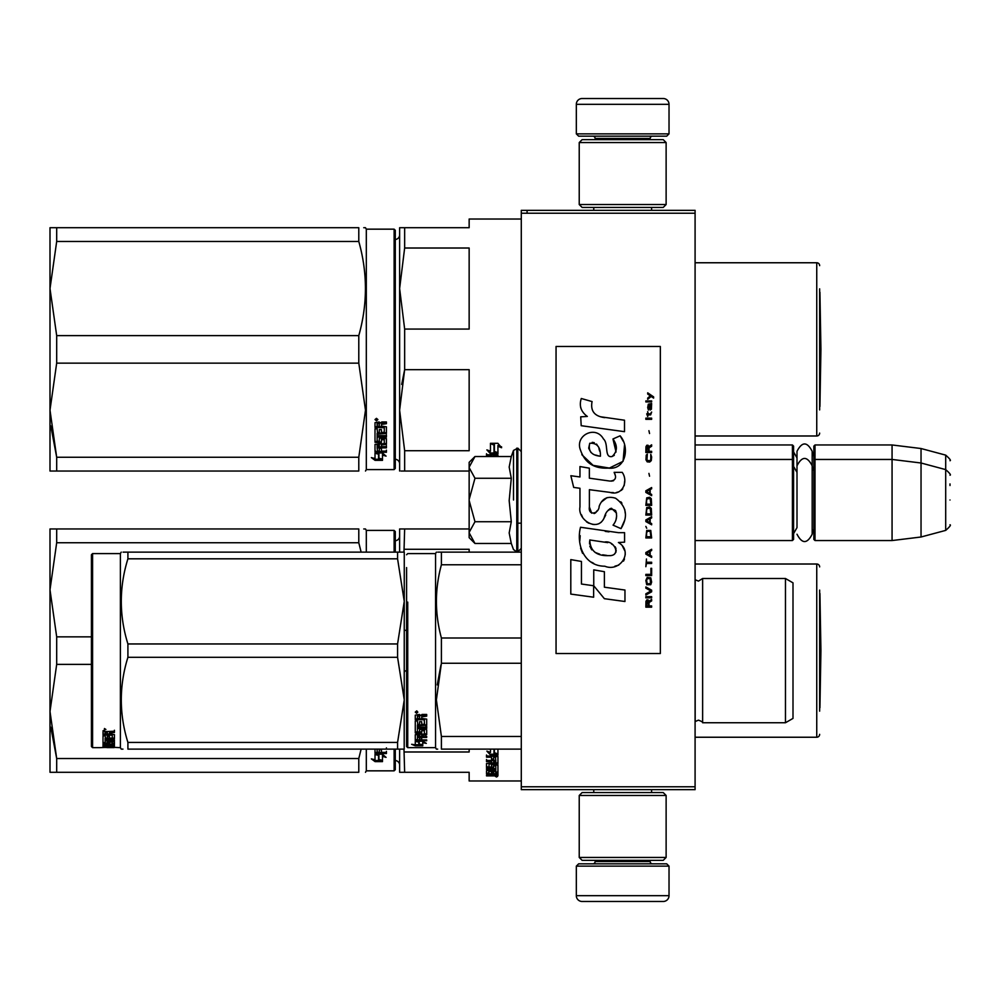 <?xml version="1.0" encoding="UTF-8"?>
<svg xmlns="http://www.w3.org/2000/svg" width="1000" height="1000" viewBox="0 0 1000 1000"><rect width="100%" height="100%" fill="white"/><g stroke="black" fill="none" stroke-linecap="round" stroke-linejoin="round"><path stroke-width="1.5" d="M695.088 444.963L792.425 444.963L793.575 446.125L793.575 539.4L792.425 540.55L695.088 540.55L695.088 543.05M695.088 507.05L695.088 456.375L695.088 459.45L792.425 459.45L792.425 540.55M695.088 213.225L521.287 213.225L521.287 210.338L695.088 210.338L695.088 789.663L521.287 789.663L521.287 786.775L695.088 786.775M527.087 210.338L527.087 213.225M521.287 213.225L521.287 786.775M669.025 133.863L576.325 133.863L578.65 136.175L666.7 136.175L669.025 133.863L669.025 104.312A5.787 5.787 -137.2 0 0 663.225 98.525L582.125 98.525A5.787 5.787 137.2 0 0 576.325 104.312L669.025 104.312M593.763 210.338L593.763 207.438M651.587 210.338L651.587 207.438M650.188 139.65L650.188 138.488L595.15 138.488L595.15 139.65M592.837 136.175A2.312 2.312 137.8 0 1 595.15 138.488M652.513 136.175A2.312 2.312 -137.8 0 0 650.188 138.488M576.325 133.863L576.325 104.312M582.125 98.525L663.225 98.525M576.325 866.137L669.025 866.137L666.7 863.825L578.65 863.825L576.325 866.137L576.325 895.688A5.787 5.787 42.8 0 0 582.125 901.475L663.225 901.475A5.787 5.787 -42.8 0 0 669.025 895.688L576.325 895.688M651.587 789.663L651.587 792.562M593.763 789.663L593.763 792.562M595.15 860.35L595.15 861.513L650.188 861.513L650.188 860.35M652.513 863.825A2.312 2.312 -42.2 0 1 650.188 861.513M592.837 863.825A2.312 2.312 42.2 0 0 595.15 861.513M669.025 866.137L669.025 895.688M663.225 901.475L582.125 901.475M666.125 857.45L663.225 860.35L582.125 860.35L579.225 857.45L666.125 857.45L666.125 795.462L579.225 795.462L582.125 792.562L663.225 792.562L666.125 795.462M579.225 795.462L579.225 857.45M579.225 142.55L582.125 139.65L663.225 139.65L666.125 142.55L579.225 142.55L579.225 204.537L666.125 204.537L663.225 207.438L582.125 207.438L579.225 204.537M666.125 204.537L666.125 142.55M792.425 444.963L792.425 459.45L793.575 460.6M813.85 460.6L815.013 459.45L815.013 444.963L813.85 446.125L813.85 539.4L815.013 540.55L815.013 459.45L892.062 459.45L892.062 540.55L815.013 540.55M815.013 444.963L892.062 444.963L892.062 459.45L921.038 463L921.038 537L892.062 540.55M950 475.213L950 475.213C951.188 475.075 949.75 473.2 945.7 469.613L945.7 455.125L921.038 448.525L921.038 463L945.7 469.613L945.7 530.388L921.038 537M950 485.513L950 483.925M950 500C950 531.975 950 531.975 950 500C950 468.025 950 468.025 950 500M469.15 462.337L474.975 456.525L469.15 467.163L469.15 462.337M474.975 543.475L469.15 537.663L469.15 532.837L474.975 543.475L511.287 543.475L509.175 532.938L511.287 521.737L509.175 500.65L511.287 478.263L509.175 467.062L511.287 456.525L474.975 456.525M513.5 500L513.5 450.438L513.5 500M469.15 532.837L469.15 467.163M469.15 467.625L474.975 478.263L469.15 499.538M511.287 478.263L474.975 478.263M469.15 500.462L474.975 521.737L469.15 532.375M511.287 521.737L474.975 521.737M793.575 533.6L797 527.612L797 465.788L797 472.388L793.575 466.4M793.575 451.912L797 457.9L797 451.312L797 465.788C802.062 456 807.113 456 812.175 465.788L812.175 534.212C807.113 544 802.062 544 797 534.212M797 451.312C802.062 441.512 807.113 441.512 812.175 451.312L812.175 470.925L813.85 466.4M493.663 774.312L493.663 775.25L495.8 775.15L495.8 774.312L493.663 773.737M399.625 765.138A4.638 4.638 -46.6 0 0 395.288 760.512M399.625 536.112A4.638 4.638 -133.2 0 1 395.288 540.737M406.587 670.925L404.65 670.925L404.263 672.55L404.263 628.7M401 528.962L404.65 528.962L399.625 528.962L399.625 552.137M469.15 528.962L404.65 528.962L403.975 552.137M469.15 552.137L469.15 549.275L404.65 549.275M406.587 630.325L404.65 630.325M401 772.288L399.625 772.288L399.625 749.112M399.625 772.288L404.65 772.288L403.975 749.112M404.65 751.988L469.15 751.988L469.15 749.112M404.65 772.288L469.15 772.288L469.15 780.975L521.287 780.975M819.65 590.087L819.65 711.162M819.65 566.912A2.9 2.9 -133.3 0 0 816.75 564.012L816.75 737.237A2.9 2.9 -46.7 0 0 819.65 734.338M695.088 564.012L816.75 564.012M695.088 737.237L816.75 737.237M497.938 749.112L497.938 754.862L494 752.837L494 749.112L494 753.75L497.938 755.138L490.588 755.138L488.113 751.6M497.938 754.212L496.1 754.212M495.288 754.212L490.588 754.212M490.475 751.562L490.475 749.112L490.475 752.463L486.887 751.137L490.588 755.138M497.938 753.925L494.412 752.7M497.938 754.862L494.412 753.612L494.412 749.112M495.8 772.05L497.938 772.05L497.938 765.138L497.938 773.138L495.8 773.138L495.45 771.325L493.663 771.325L493.663 772.775L491.512 772.775L491.512 771.325L488.675 771.462L488.675 770.45L489.025 773.737L497.938 773.737L497.938 775.625L497.05 775.888L491.163 775.888L491.163 775.2M491.512 771.325L491.512 770.45M489.025 771.325L489.025 770.45M493.663 771.688L491.512 771.688M497.938 765.138L492.413 764.712L491.512 765.138L491.512 766.975L489.025 767.125L489.025 763.062M497.05 762.95L497.938 762.513L497.938 756.462L497.938 763.512L497.05 763.962L497.05 762.95L495.775 762.95M493.663 762.95L491.512 762.95M497.05 763.962L489.025 763.962M497.938 756.462L486.525 755.938L486.525 757.188L491.512 757.188L491.512 756.237L486.525 756.237L486.525 755M488.725 767.062L486.525 766.675L486.525 763.512L491.512 763.062L491.512 761.6L486.525 761.6L486.525 760.462L495.8 760.462L495.45 757.188L493.663 757.188L493.663 759.987L491.512 759.987L491.512 756.237M493.663 757.188L493.663 756.237L493.663 757.188M495.8 756.438L495.8 757.387L495.45 756.237L493.663 756.237M493.663 759.488L491.512 759.488M491.512 761.6L491.512 760.612L486.525 760.612L486.525 759.488M495.8 771.462L495.8 765.925L493.663 765.925L493.663 767.712L492.762 768.1L487.425 768.1L486.525 767.712L486.525 763.512M492.762 768.1L492.762 767.062L491.45 767.062M487.425 768.1L487.425 767.062M493.663 765.925L493.663 764.9L493.663 765.925M495.8 764.9L495.8 765.925L495.8 764.9L493.663 764.9M486.525 767.712L487.425 767.638M493.663 767.638L492.762 767.638M495.8 768.688L486.525 768.688L486.525 769.587L486.525 768.688M495.8 769.587L486.525 769.587M495.8 770.45L487.425 770.45L486.525 770.8L486.525 772.913L488.675 773.213M491.163 775.888L486.525 775.888L486.525 775.25L491.512 774.975L491.512 774.312L486.525 774.013L486.525 770.8M490.613 774.312L486.625 774.15M496.5 776.287L496.5 777.05L496.5 776.287M486.525 775.888L486.525 775.25M497.938 773.138L495.8 772.638M495.8 774.775L497.938 774.513L497.938 773.737M493.663 761.6L493.663 763.062L495.8 762.887L495.8 761.787L493.663 761.6L493.663 760.612L495.8 760.8L495.8 761.888M493.663 771.325L493.663 770.45M497.05 763.7L497.938 764.125M491.512 765.938L491.512 765.138M493.663 759.013L491.512 759.013M493.663 766.675L492.762 767.062M490.613 774.15L491.512 773.875M493.825 774.775L491.163 774.775M497.537 776.525L495.513 776.525L497.537 776.413M497.537 775.837L495.513 775.888M361.138 749.112L358.787 758.525L358.787 772.288C367.638 772.288 367.638 772.288 358.787 772.288L50 772.288L50 711.462L56.688 758.525L358.787 758.525M56.688 664.388L56.688 636.862L50 589.8L50 528.962L56.688 528.962L56.688 542.737L50 589.8L50 711.462L56.688 664.388L91.425 664.388M56.688 542.737L358.787 542.737L358.787 528.962C367.638 528.975 367.638 528.975 358.787 528.962L56.688 528.962M56.688 636.862L91.425 636.862M358.787 542.737L361.138 552.137M363.738 528.962L365.487 528.962L366.312 530.413L366.312 552.137M56.688 772.288L56.688 758.525L50.788 727.175M395.288 552.137L395.288 531.575L394.125 530.413L366.312 530.413M395.288 749.112L395.288 769.688L394.125 770.837L366.312 770.837L365.487 772.288M394.125 749.112L394.125 770.837M394.125 552.137L394.125 530.413M366.312 749.112L366.312 770.837M378.95 754.35L378.95 755.362L378.45 754.212M378.95 755.362L378.95 760.575L382.488 761.425L382.488 755.362L382.488 756.375L386.062 757.362L382.362 754.212L375.012 754.212L378.95 755.362M375.062 753.213L375.9 753.213M378.95 759.513L382.488 760.35M382.488 755.362L384.237 755.837M375.012 754.45L375.012 759.8L371.362 758.875L375.062 761.612L382.488 761.612L378.537 760.675L378.537 755.475L375.012 754.45M386.425 751.4L386.425 752.525L375.9 752.525L375.9 753.512L386.425 753.512L386.425 752.375L381.438 752.375L381.438 749.625L379.3 749.625L379.3 752.375L377.15 752.188L377.15 749.112L386.425 749.125L386.425 747.875M375.012 749.112L375.012 753.037L375.9 753.512M375.9 752.525L375.012 752.05M375.062 761.612L375.062 760.537L378.537 760.537M373.488 759.425L375.062 760.537M378.537 759.613L382.488 760.537M377.638 754.212L378.537 755.238M819.925 593.475L820.925 650.625L819.925 707.788L819.925 593.475A11.587 11.587 0 0 0 819.65 593.312M793 678.713L793 669.675M406.587 567.587L406.587 746.513L407.738 747.663L407.738 602.112M406.587 593.913L406.587 602.688M521.287 552.137L441.4 552.137C434.762 552.137 434.762 552.137 441.4 552.137L441.4 564.775L521.287 564.775M406.587 707.138C406.587 747.113 406.587 747.113 406.587 707.138M406.587 694.513L406.587 573.9M407.738 747.663L435.55 747.663L435.55 553.587L436.388 552.137M419.212 742.038L415.275 741.225L422.625 741.225L426.325 743.363L422.75 742.712L422.75 745.725L419.212 745.275L419.212 741.225M422.75 744.6L419.212 744.15M422.625 740.738L416.175 740.15M423.6 740.738L422.625 740.15M422.75 741.612L422.75 742.712L422.75 741.612L423.475 741.75M415.325 745.825L422.75 745.825L418.8 745.337L418.8 742.113L415.275 741.4L415.275 744.85L411.625 744.3L415.325 745.825L415.275 744.675M418.8 744.688L415.325 744.688M421.7 716.838L421.7 718.45L426.688 719.112L426.688 725.275L417.413 725.863L417.413 727.212L426.688 727.212L426.688 728.512L417.413 728.512L417.413 732.062L419.562 732.062L419.562 729.85L420.462 729.325L425.788 729.325L426.688 729.85L426.688 734.663L421.7 735.113L421.7 736.475L426.688 736.475L426.688 737.45L417.413 737.45L417.413 739.775L419.562 739.912L419.562 737.837L421.7 737.837L421.7 739.912L426.688 739.912L426.688 740.738L415.275 740.4L415.275 734.663L424.538 734.038L424.2 730.6L421.7 730.8L421.7 732.95L420.8 733.425L415.275 732.95L415.275 720.975L417.413 720.975L417.762 724.388L419.562 724.388L419.562 721.712L421.7 721.712L421.7 724.388L424.538 724.163L424.2 719.725L415.275 719.725L415.275 715.175L419.387 714.463L420.712 715.512L422.05 714.463L426.688 714.463L426.688 716.15L421.7 716.838L422.6 715.362L426.688 715.362M425.788 725.863L425.788 724.963L417.413 724.963L417.413 725.863M417.413 728.512L417.413 727.588L426.688 727.588L426.688 726.287M426.688 733.662L424.513 734.1M421.7 735.113L421.7 734.212M421.7 736.413L419.562 736.413M417.5 736.413L417.413 737.45M416.175 740.738L415.275 739.325M424.538 730.8L424.2 729.638L422.05 729.638L421.7 730.8M421.7 731.963L415.275 731.963M424.538 719.15L424.538 719.987L424.2 718.9L415.275 718.9M424.2 719.725L424.2 718.9M417.413 736.312L419.562 736.475L419.562 735.113L417.413 735.288L417.413 734.275L417.413 736.312M419.562 735.113L419.562 734.212M417.762 735.113L417.762 734.212M417.413 716.413L417.413 718.45L419.562 718.45L419.562 716.15L417.413 716.413M419.562 716.15L419.562 715.362L417.413 715.638M417.762 716.15L417.762 715.362M421.7 739.663L419.562 739.663M417.413 739.663L416.175 739.663M426.688 724.388L425.788 724.963M416.725 713.3L415.275 712.113L416.725 710.913L416.725 712.6M441.062 636.7L441.4 638C434.762 613.587 434.762 589.175 441.4 564.775M521.287 736.488L441.4 736.488L441.4 749.112C434.762 749.112 434.762 749.112 441.4 749.112L521.287 749.112M437.675 749.112L436.388 749.112L435.55 747.663M440.95 664.987L437.25 684.9M441.4 736.488L436.388 699.875L441.4 663.263L441.4 638L521.287 638M437.762 552.137L441.4 552.137M521.287 663.263L441.4 663.263M702.625 722.75L785.462 722.75L785.462 578.5L702.625 578.5L702.625 722.75C703.162 722.3 701.775 721.425 698.45 720.15L695.088 721.587M785.462 578.5L793 582.85L793 718.413L785.462 722.75M793 622.5L793 628.325M417.738 712.362L415.688 712.6L416.9 710.925M417.738 711.9L416.9 711.562M402.125 552.137L397.575 552.137L404.263 552.137L404.263 601.388L397.575 558.812L127.912 558.812C119.087 587.2 119.087 615.575 127.912 643.962L127.912 657.3L397.575 657.3L397.575 643.962L127.912 643.962M123.062 552.137L127.912 552.137C119.087 552.137 119.087 552.137 127.912 552.137L397.575 552.137L397.575 558.812M92.587 553.587L91.425 554.75L91.425 746.513L92.587 747.663L92.587 553.587L120.388 553.587L121.225 552.137M404.2 552.137L402.55 552.137M404.263 573.612L404.2 749.112M402.55 749.112L127.912 749.112C119.087 749.112 119.087 749.112 127.912 749.112L127.912 742.438C119.087 714.062 119.087 685.675 127.912 657.3M404.263 749.112L397.575 749.112L397.575 742.438L404.263 699.875L397.575 657.3M404.263 601.388L397.575 643.962M397.575 742.438L127.912 742.438M127.912 558.812L127.912 552.137M120.388 553.587L120.388 747.663L121.225 749.112L122.963 749.112M106.95 747.588L114.062 747.6L106.95 747.138M106.95 747.35L99.562 747.663M120.388 747.663L110.487 747.163M107.3 737.15L107.3 736.388L109.438 736.388L109.438 738.2L112.275 738.037L112.275 734.175L112.275 735.188L103.012 735.013L103.012 731.737L114.425 731.213L114.425 732.438L109.438 732.95L110.337 731.462L114.425 731.462L114.425 730.25M110.337 732.438L110.337 731.462M109.438 732.95L109.438 734.1L114.425 734.575L114.425 738.787L113.525 739.163L114.425 737.725M113.525 739.163L105.15 739.163L113.525 738.962M105.15 740.025L114.425 740.025L114.425 740.837L105.15 740.837L105.15 739.163M105.15 740.837L105.15 742.95L107.3 742.95L107.3 741.85M107.3 741.65L114.425 741.65L114.425 744.362L109.438 744.125M114.425 744.362L109.438 744.587L109.438 745.263L114.425 745.263M105.15 745.512L107.3 745.562M114.425 745.713L105.15 745.713L105.5 746.712L107.3 746.712L107.3 745.875L114.425 746.712M107.3 745.713L105.15 745.175L105.15 744.125L105.15 745.175M107.3 744.737L109.438 744.737M114.425 746.988L103.912 746.988L103.912 745.837L105.15 745.837M103.912 746.988L103.012 746.875L103.012 744.362L112.275 744.025L112.275 741.338L112.275 742.212L109.438 742.212L109.438 741.338L109.438 743.438L108.537 743.7L103.012 743.438L103.012 735.875L105.15 735.875L105.5 738.2L107.3 738.2L107.3 736.388M103.912 745.837L103.012 745.725M103.912 743.7L103.012 742.337M109.438 736.388L109.438 737.15M111.938 735.013L111.938 734.1M103.012 734L105.15 734M107.3 734L109.438 734M105.15 743.7L107.3 744.125L107.3 745.263M105.15 744.675L107.3 744.125M107.3 743.462L105.15 743.55M107.3 732.438L105.15 732.638L105.15 731.663L105.15 734.1L107.3 734.1L107.3 731.462L105.15 731.663M105.5 732.438L105.5 731.462M103.912 742.588L105.15 742.588M107.3 742.588L109.438 742.337M103.912 743.012L105.213 743.012M107.238 743.012L109.438 743.012M109.438 745.562L114.425 745.562M105.15 744.575L113.837 744.575M112.275 743.462L114.425 743.238M105.188 738.1L105.15 738.962M107.3 738.1L109.438 738.1M112.25 738.1L113.525 738.1M103.012 730.763L104.462 730.25M104.462 730.337L104.462 728.538L105.9 729.45L104.462 729.825M106.538 747.375L110.487 747.45M103.012 747.463L106.538 747.45M399.625 463.888A4.638 4.638 -46.6 0 0 395.288 459.263M399.625 234.862A4.638 4.638 -133.2 0 1 395.288 239.488M401 471.037L404.65 471.037L404.65 450.725L469.15 450.725L469.15 369.675L404.65 369.675L401.7 384.412M401 227.712L404.65 227.712L399.625 227.712L399.625 288.538L404.65 248.012L404.65 227.712L469.15 227.712L469.15 219.025L521.287 219.025M399.625 471.037L399.625 410.2L404.65 369.675L404.65 329.075L469.15 329.075L469.15 248.012L404.65 248.012M404.65 329.075L399.625 288.538L399.625 410.2L404.65 450.725M404.65 471.037L469.15 471.037M819.65 288.837L819.65 409.913M819.65 265.663A2.9 2.9 -133.3 0 0 816.75 262.762L816.75 435.988A2.9 2.9 -46.7 0 0 819.65 433.088M695.088 262.762L816.75 262.762M695.088 435.988L816.75 435.988M494 444.212L491.712 443.3M497.938 453.6L494.412 452.35L494.412 444.9L490.475 443.3L497.887 443.3L501.587 447.738L497.938 446.312L497.938 453.6L494 451.587L494 445.062L490.475 443.625L490.475 450.3M495.288 452.95L490.588 452.95L490.588 453.888L497.938 453.888L494 452.5L494 445.062M497.938 452.95L496.1 452.95M490.588 452.95L488.113 450.35M490.475 443.625L490.475 451.213L486.887 449.888L490.588 453.888M497.938 446.312L497.938 445.45L501.587 446.863M494.412 444.05L494.412 444.9L494.412 444.05L492.525 443.3M497.938 452.675L494.412 451.438M497.938 456.525L497.938 455.213L497.938 456.525M497.938 455.213L486.525 454.675L486.525 455.938L491.512 455.938L491.512 454.988L486.525 454.988L486.525 453.75M491.512 456.525L491.512 454.988M495.8 456.525L493.663 455.938L493.663 454.988L493.663 456.525M495.8 455.188L495.8 456.138L495.45 454.988L493.663 454.988M56.688 363.137L56.688 335.613L50 288.538L50 227.712L56.688 227.712L56.688 241.475L50 288.538L50 410.2L56.688 363.137L358.787 363.137L365.487 410.2L358.787 457.262L358.787 471.037C367.638 471.025 367.638 471.025 358.787 471.037L50 471.037L50 410.2L56.688 457.262L358.787 457.262M56.688 241.475L358.787 241.475L358.787 227.712C367.638 227.712 367.638 227.712 358.787 227.712L56.688 227.712M56.688 335.613L358.787 335.613C367.638 304.237 367.638 272.85 358.787 241.475M363.738 227.712L365.487 227.712L366.312 229.163L366.312 469.588L365.487 471.037M56.688 471.037L56.688 457.262L50.788 425.925M394.125 229.163L394.125 469.588L395.288 468.425L395.288 230.312L394.125 229.163L366.312 229.163M358.787 363.137L358.787 335.613M378.95 453.1L378.95 454.1L378.45 452.95M378.95 454.1L378.95 459.325L382.488 460.163L382.488 454.1L382.488 455.125L386.062 456.112L382.362 452.95L375.012 452.95L378.95 454.1M375.062 451.95L375.9 451.95M378.95 458.263L382.488 459.1M382.488 454.1L384.237 454.588M375.012 453.188L375.012 458.55L371.362 457.612L375.062 460.35L382.488 460.35L378.537 459.412L378.537 454.225L375.012 453.188M386.425 450.138L386.425 451.262L375.012 451.788L375.012 444.375L384.275 443.6L384.275 438.875L384.275 439.75L381.438 439.75L381.438 438.875L381.438 442.287L380.538 442.863L375.012 442.287L375.012 428.8L377.15 428.8L377.5 432.5L379.3 432.5L379.3 429.588L381.438 429.588L381.438 432.5L384.275 432.238L384.275 426.975L384.275 427.738L375.012 427.463L375.012 422.7L379.125 421.962L380.45 423.05L381.788 421.962L386.425 421.962L386.425 423.7L381.438 424.425L382.337 422.987L386.425 422.987M381.438 424.425L381.438 426.112L386.425 426.812L386.425 433.475L377.15 434.125L377.15 435.637L386.425 435.637L386.425 437.113L377.15 437.113L377.15 436.275L377.15 441.238L379.3 441.238L379.3 438.65L380.188 438.038L386.425 438.65L386.425 444.375L381.438 444.925L381.438 446.613L386.425 446.613L386.425 447.863L377.15 447.863L377.15 446.912L386.425 446.912L386.425 445.675M377.15 447.863L377.5 451.125L379.3 451.125L379.3 448.363L381.438 448.363L381.438 451.125L386.425 451.125L386.425 452.262L375.9 452.262M380.538 442.863L381.438 441.4M383.925 427.463L383.925 426.712L375.012 426.712M377.15 423.988L377.15 426.112L379.3 426.112L379.3 423.7L377.15 423.988L377.15 423.263L377.15 423.988M377.15 423.263L379.3 422.987L379.3 423.7M377.15 445.475L377.15 444.212L379.3 444L379.3 446.613L377.15 446.413L377.15 445.125L379.3 444.925M380.538 441.962L375.012 441.4M384.275 438.875L381.438 438.875M375.9 451.262L375.012 450.8M381.438 444L386.425 443.45M377.15 436.275L386.425 436.275L386.425 434.8M386.425 432.675L377.15 433.3L377.15 434.8M376.463 420.775L375.012 419.575L376.463 418.35L377.9 419.575L376.463 420.775L375.625 419.875M377.287 419.875L376.463 420.087M375.062 460.35L375.062 459.288L378.537 459.288M373.488 458.162L375.062 459.288M378.537 458.363L382.488 459.288M377.638 452.95L378.537 453.988M375.425 419.875L375.425 419.188L377.463 419.188L377.463 419.875L375.425 419.875M819.925 292.213L820.925 349.375L819.925 406.525L819.925 292.213A11.587 11.587 0 0 0 819.65 292.05M653.612 398.088L653.612 396.875L647.7 392.825L647.7 394.038L650.288 395.863L647.7 398.088L647.7 399.3L651.15 396.463L653.612 398.088M651.637 607.175L651.637 605.962L649.05 605.962L649.05 602.525L651.637 600.9L651.637 599.487L648.812 601.312L648.062 599.888L646.838 599.888L645.975 601.312L645.85 607.175L651.637 607.175M645.85 597.863L651.637 597.863L651.637 596.65L645.85 596.65L645.85 597.863M645.85 595.037L651.637 591.8L651.637 590.175L645.85 586.938L645.85 588.15L650.9 590.988L645.85 593.812L645.85 595.037M645.85 580.462L646.712 584.712L650.775 584.712L651.637 582.075L650.775 577.825L647.2 577.425L645.85 580.462M645.85 574.388L645.85 575.6L651.637 575.6L651.637 568.312L650.9 568.312L650.9 574.388L645.85 574.388M651.637 550.5L651.637 549.288L645.85 552.525L645.85 554.15L651.637 557.388L651.637 556.175L650.163 555.363L650.163 551.312L651.637 550.5M650.775 530.462L646.712 530.462L645.85 537.95L651.637 537.95L650.775 530.462M646.712 528.237L645.85 526.413L646.712 528.237M645.85 521.562L651.637 524.8L651.637 523.575L650.163 522.775L650.163 518.725L651.637 517.913L651.637 516.7L645.85 519.938L645.85 521.562M651.275 508.4L649.675 506.987L646.712 507.587L645.85 515.075L651.637 515.075L651.275 508.4M651.275 498.688L649.675 497.262L646.712 497.875L645.85 505.363L651.637 505.363L651.275 498.688M649.55 476.213L648.925 473.387L649.55 476.213M645.85 419.338L651.637 419.338L651.637 418.125L645.85 418.125L645.85 419.338M651.513 405.775L651.637 403.55L648.312 404.162L647.7 407.6L648.438 410.025L648.438 405.175L649.05 404.963L650.163 410.025L651.4 409.212L651.513 405.775M646.462 559L645.85 566.7L646.462 563.462L651.637 563.462L651.637 562.238L646.462 562.238L646.462 559M651.637 487.55L645.85 490.788L645.85 492.413L651.637 495.65L651.637 494.438L650.163 493.625L650.163 489.575L651.637 488.762L651.637 487.55M650.65 414.888L651.637 412.05L650.413 413.875L648.188 413.875L647.7 411.65L647.7 413.875L646.712 413.875L647.7 416.5L648.188 414.888L650.65 414.888M650.775 454.35L650.775 459.613L649.675 460.838L646.963 460.225L647.325 454.15L646.213 455.163L645.975 459.825L647.2 461.85L649.675 462.05L651.275 460.625L651.637 456.987L650.775 454.35M651.637 451.325L649.05 451.325L649.05 447.875L651.637 446.262L651.637 444.837L648.812 446.662L648.062 445.25L646.838 445.25L645.975 446.662L645.85 452.537L651.637 452.537L651.637 451.325M649.55 433.512L648.925 430.675L649.55 433.512M651.637 401.925L651.637 400.925L645.85 400.925L645.85 401.925L651.637 401.925M604.788 417.638C594.538 416.337 590.3 410.988 592.062 401.575L581.287 398.5C578.95 405.812 580.962 411.8 587.337 416.45L580.712 416.825L581.2 425.7L624.513 431.675L624.513 420.213L600.763 416.8M620.112 435.825L612.962 438.975C617.762 445.737 617.475 451.587 612.075 456.525C603.975 458.188 608.9 443.65 603.425 438.925C595.688 424.825 574.412 435.425 580.562 450.275C584.9 462.875 594.1 468.812 608.175 468.113C626.237 470.275 629.862 446.712 620.112 435.825L623.362 441.438M589.388 506.962L589.388 489.688L609.975 492.375C622.275 496.375 628.787 481.438 622.188 472.337L614.138 472.337C616.925 477.788 615.525 480.7 609.938 481.075L589.362 478.188L589.362 468.175L579.963 466.55L579.963 476.975L570.85 475.725L573.688 487.413L579.963 488.275L579.963 506.962C577.475 520.112 597.825 532.562 604.163 517.8C606.287 510.025 610.087 507.612 615.575 510.55C617.5 515.812 616.663 520.688 613.05 525.15L620.988 528.638C628.375 516.438 626.575 506.3 615.575 498.237C607.638 495.788 602.163 498.462 599.163 506.287C599.062 513.85 587.962 516.275 589.388 506.962L591.688 513.162M618.425 532.663L580.513 527.263C576.05 544.487 584.113 566.225 604.788 566.213C620.138 572.55 633.9 551.613 618.425 542.5L624.575 542.163L624.575 532.663L618.425 532.663M593.75 569.862L593.75 585.763L604.375 598.688L624.963 601.5L624.963 590.037L604.388 587.2L604.388 571.7L593.75 569.862M570.8 594.087L593.638 597.212L593.638 585.75L581.438 584.025L581.438 561.45L570.8 559.612L570.8 594.087M660.337 346.475L556.05 346.475L556.05 653.525L660.337 653.525L660.337 346.475M580.638 407.438L581.175 408.925M612.962 438.975L616.05 452.013M614.288 455.325L611.962 456.562M581.838 454.688L593.088 465.35L609.388 468.075L623.062 461.337L624.513 445.238M620.988 528.638L624.812 519.888M625.237 513.2L624.738 509.45M621.925 503.175L620.8 501.763M607.075 497.612L601.538 501.912M597.2 510.588L595.887 512.525M595.312 513.025L594.087 513.55M603.188 519.812L605.725 515.013M607.962 510.65L608.6 509.787M609.65 508.9L611.075 508.35M611.525 508.288L616.538 513.138M616.625 516.1L616.138 518.962M581.438 514.738L582.537 517.175M586.525 521.875L588.875 523.263M592.65 524.388L594.425 524.538M598.7 523.825L601.237 522.212M614.138 472.337L615.425 475.788M613.513 480.737L611.275 481.138M611.575 492.537L613.413 492.625M616.462 492.488L618.737 491.85M621.3 490.375L622.775 488.9M624.188 485.65L624.663 481.138M608.975 531.875L605.225 531.362M614.913 566.188L618.75 565.125M623.513 561.112L624.475 559.038M625.212 554.8L625.163 552.95M624.825 550.862L622.413 546.013M580.2 535.688L579.788 541.038M580.612 548.212L582.575 553.337M591.425 562.15L593.65 563.325M599 456L595.513 455.025M590.962 452.488L588.787 448.488M588.713 448.062L589.75 443.263C597.062 442.812 600.625 447.137 600.438 456.213C591.525 455.387 587.962 451.062 589.75 443.263M592.2 442.337L594.288 442.688M596.538 444.062L598.138 446.538M598.925 448.55L599.65 451.138M604.788 542.038C614.425 540.125 621.8 556.225 608.8 555.625C596.5 556.112 590.163 550.887 589.775 539.975L607.725 542.638M611.625 544.062L612.638 544.637M615.15 546.75L616.013 548.587M616.188 550.087L616.075 550.988M616.013 552.025L614.212 554.375M610.925 555.612L610.175 555.662M606.938 555.438L602.7 554.825M599.712 554.163L595.075 552.413M591.725 549.85L589.812 546.163M589.538 543.95L589.612 541.487M648.312 605.962L646.462 605.962L647.2 600.9L648.188 601.512L648.312 605.962M646.587 580.462L647.325 578.638L650.163 578.638L650.537 583.5L647.325 583.9L646.587 580.462M649.675 551.512L649.675 555.163L646.338 553.337L649.675 551.512M646.587 533.1L647.325 531.275L650.163 531.275L650.9 536.737L646.587 536.737L646.587 533.1M649.675 518.925L649.675 522.575L646.338 520.75L649.675 518.925M646.587 510.225L647.325 508.4L650.163 508.4L650.9 513.862L646.587 513.862L646.587 510.225M646.587 500.5L647.325 498.688L650.163 498.688L650.9 504.15L646.587 504.15L646.587 500.5M650.288 404.963L651.15 406.788L650.65 409.012L649.55 407.2L649.55 404.963L650.288 404.963M649.675 489.775L649.675 493.425L646.338 491.6L649.675 489.775M648.312 451.325L646.462 451.325L647.2 446.262L648.188 446.863L648.312 451.325M511.287 456.525L513.5 450.438L517.812 448.15L517.812 551.85L521.287 548.375M516.775 448.15L516.775 551.85L517.812 551.85M695.175 721.5L695.175 579.75L698.45 581.112L702.625 578.5M422.6 716.15L422.6 715.362M425.788 735.113L425.788 734.1M424.2 730.6L424.2 729.638M422.05 730.6L422.05 729.638M420.8 733.425L420.8 732.438M416.175 733.425L416.175 732.438M382.337 423.7L382.337 422.987M812.175 456.45L813.85 451.912M921.038 448.525L892.062 444.963M945.7 455.125C949.75 458.725 951.188 460.588 950 460.725M517.812 523.175L521.287 523.175M812.175 529.075L813.85 533.6M945.7 530.388C949.75 526.8 951.188 524.925 950 524.788M517.812 448.15L521.287 451.625M511.287 543.475L513.5 549.562L516.775 551.85M406.587 554.75L407.738 553.587L435.55 553.587M99.488 747.663L92.587 747.663M394.125 469.588L366.312 469.588"/></g></svg>
